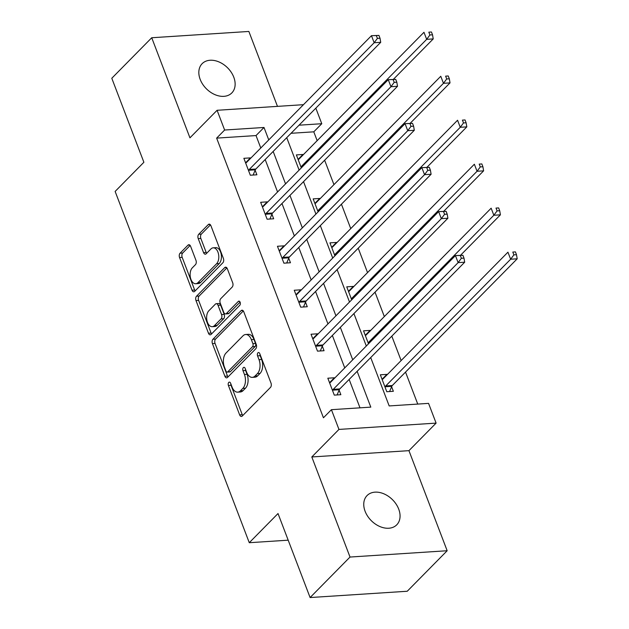 <?xml version="1.0" encoding="UTF-8"?>
<svg xmlns="http://www.w3.org/2000/svg" width="629" height="629" viewBox="0 0 629 629"><rect width="100%" height="100%" fill="white"/><g stroke="black" fill="none" stroke-linecap="round" stroke-linejoin="round"><path stroke-width="0.94" d="M228.767 382.408A2.241 1.321 -93.7 0 0 228.406 385.459L239.633 414.857A3.192 1.887 -93.7 0 0 241.41 416.461A3.192 1.887 -93.7 0 0 242.259 416.036L270.478 387.409A3.192 1.887 -93.7 0 0 270.989 383.053L259.761 353.647A2.241 1.321 -93.7 0 0 258.519 352.531A2.241 1.321 -93.7 0 0 257.921 352.822A2.241 1.321 -93.7 0 0 257.568 355.872L259.022 359.678A10.229 6.023 -93.7 0 1 257.387 373.626L255.036 376.008A10.229 6.023 -93.7 0 1 252.315 377.361A10.229 6.023 -93.7 0 1 246.639 372.242L245.184 368.437A2.241 1.321 -93.7 0 0 243.942 367.32A2.241 1.321 -93.7 0 0 243.344 367.619A2.241 1.321 -93.7 0 0 242.991 370.67L244.437 374.475A10.229 6.023 -93.7 0 1 242.81 388.415L240.451 390.806A10.229 6.023 -93.7 0 1 237.738 392.15A10.229 6.023 -93.7 0 1 232.054 387.039L230.607 383.234A2.241 1.321 -93.7 0 0 229.365 382.11A2.241 1.321 -93.7 0 0 228.767 382.408M230.819 383.784A2.241 1.321 -93.7 0 0 231.032 385.286L242.259 414.692A3.192 1.887 -93.7 0 0 242.731 415.557M259.974 354.206A2.241 1.321 -93.7 0 0 260.194 355.707L261.648 359.513L259.022 359.678M245.396 368.995A2.241 1.321 -93.7 0 0 245.617 370.497L247.063 374.302L244.437 374.475M200.179 79.388A20.836 14.907 44.6 0 0 214.945 94.641A20.836 14.907 44.6 0 0 231.826 92.927A20.836 14.907 44.6 0 0 233.784 77.21A20.836 14.907 44.6 0 0 219.026 61.956A20.836 14.907 44.6 0 0 202.145 63.671A20.836 14.907 44.6 0 0 200.179 79.388M365.103 511.283A20.836 14.907 44.6 0 0 379.869 526.536A20.836 14.907 44.6 0 0 396.75 524.822A20.836 14.907 44.6 0 0 398.707 509.105A20.836 14.907 44.6 0 0 383.949 493.851A20.836 14.907 44.6 0 0 367.069 495.566A20.836 14.907 44.6 0 0 365.103 511.283M190.618 246.332A3.192 1.887 -93.7 0 0 188.842 244.736A3.192 1.887 -93.7 0 0 187.992 245.153L180.075 253.188A3.192 1.887 -93.7 0 0 179.564 257.544L192.034 290.197A3.192 1.887 -93.7 0 0 193.811 291.793A3.192 1.887 -93.7 0 0 194.66 291.376L222.878 262.749A3.192 1.887 -93.7 0 0 223.381 258.385L210.919 225.732A3.192 1.887 -93.7 0 0 209.143 224.136A3.192 1.887 -93.7 0 0 208.293 224.561L198.733 234.263A3.192 1.887 -93.7 0 0 198.221 238.619L203.552 252.591A3.192 1.887 -93.7 0 0 205.329 254.195A3.192 1.887 -93.7 0 0 206.178 253.77L210.919 248.958A8.547 5.04 -93.7 0 1 213.192 247.826A8.547 5.04 -93.7 0 1 218.499 253.998A8.547 5.04 -93.7 0 1 216.573 263.763L198.001 282.61A8.547 5.04 -93.7 0 1 195.721 283.742A8.547 5.04 -93.7 0 1 190.422 277.57A8.547 5.04 -93.7 0 1 192.348 267.805L195.438 264.667A3.192 1.887 -93.7 0 0 195.949 260.304L190.618 246.332M260.776 147.996L256.027 135.565L216.643 138.121L224.632 130.022L217.091 110.287L303.469 104.681M310.097 597.55L350.023 557.042L447.164 550.737L407.238 591.252L310.097 597.55L278.018 513.539L249.273 542.709L115.131 191.436L143.884 162.274L111.797 78.263L151.731 37.748L189.942 137.83L217.091 110.287M447.164 550.737L408.944 450.663L311.811 456.961L350.023 557.042M311.811 456.961L338.96 429.418L331.42 409.683L370.803 407.128L357.138 371.33M216.643 138.121L323.44 417.782L331.42 409.683M212.94 339.243A3.192 1.887 -93.7 0 0 212.429 343.607L224.899 376.26A3.192 1.887 -93.7 0 0 226.668 377.856A3.192 1.887 -93.7 0 0 227.517 377.431L255.736 348.804A3.192 1.887 -93.7 0 0 256.247 344.448L243.777 311.795A3.192 1.887 -93.7 0 0 242.008 310.199A3.192 1.887 -93.7 0 0 241.159 310.616L212.94 339.243L215.566 339.078A3.192 1.887 -93.7 0 0 215.055 343.434L227.517 376.087A3.192 1.887 -93.7 0 0 227.989 376.96M208.466 333.228L195.996 300.576A3.192 1.887 -93.7 0 1 196.507 296.22L224.726 267.592A3.192 1.887 -93.7 0 1 225.575 267.168A3.192 1.887 -93.7 0 1 227.344 268.764L232.683 282.743A3.192 1.887 -93.7 0 1 232.172 287.099L220.732 298.704A3.192 1.887 -93.7 0 0 220.221 303.068L223.759 312.338A3.192 1.887 -93.7 0 0 225.536 313.934A3.192 1.887 -93.7 0 0 226.385 313.509L238.297 301.425A2.241 1.321 -93.7 0 1 238.894 301.126A2.241 1.321 -93.7 0 1 240.278 302.746A2.241 1.321 -93.7 0 1 239.775 305.301L211.085 334.408A3.192 1.887 -93.7 0 1 210.235 334.825A3.192 1.887 -93.7 0 1 208.466 333.228L211.092 333.055L198.622 300.403L195.996 300.576M277.475 106.372L248.864 31.45L151.731 37.748M249.273 542.709L288.192 540.177M359.992 407.828L349.15 379.436M344.739 367.894L332.356 335.454M327.953 323.911L315.561 291.479M311.158 279.936L298.767 247.496M294.364 235.954L281.973 203.521M277.57 191.979L265.179 159.538M334.565 378.226L334.392 377.785L327.827 378.21L334.29 395.122L340.855 394.697L339.11 390.129M317.771 334.243L317.598 333.802L311.041 334.227L317.496 351.139L324.061 350.715L322.315 346.154M300.976 290.268L300.804 289.82L294.246 290.252L300.701 307.164L307.267 306.74L305.521 302.172M284.182 246.285L284.009 245.845L277.452 246.269L283.907 263.181L290.472 262.757L288.727 258.197M267.388 202.31L267.215 201.862L260.658 202.294L267.113 219.207L273.678 218.782L271.932 214.214M250.594 158.327L250.421 157.887L243.863 158.311L250.318 175.224L256.884 174.799L255.138 170.239M417.75 404.077L405.532 372.093M401.129 360.551L391.812 336.153M384.335 316.576L375.018 292.171M367.54 272.593L358.223 248.196M350.746 228.618L341.429 204.213M333.952 184.635L324.635 160.238M317.158 140.66L313.785 131.823L291.046 133.293M387.071 374.813L386.906 374.373L380.341 374.798L386.796 391.718L393.361 391.293L391.615 386.725M370.277 330.838L370.111 330.398L363.546 330.823L368.5 343.796M353.482 286.855L353.317 286.415L346.752 286.84L351.705 299.813M336.688 242.88L336.523 242.44L329.958 242.865L334.911 255.838M319.894 198.898L319.729 198.457L313.163 198.882L318.117 211.855M303.099 154.923L302.934 154.482L296.369 154.907L301.322 167.88M315.829 108.157L321.773 123.716L299.034 125.195M313.785 131.823L321.773 123.716M370.709 357.563L389.178 405.933L428.561 403.378L436.101 423.113L338.96 429.418M408.944 450.663L436.101 423.113M268.756 139.897L264.015 127.467L224.632 130.022M352.727 359.788L340.344 327.355M335.933 315.813L323.55 283.372M319.139 271.83L306.755 239.397M302.345 227.855L289.961 195.415M285.55 183.872L273.167 151.44M286.738 137.665L299.129 170.105M303.532 181.647L315.923 214.08M320.326 225.622L332.717 258.063M337.12 269.605L349.512 302.038M353.915 313.58L366.306 346.021M256.027 135.565L264.015 127.467M386.906 374.373L382.055 379.295M334.392 377.785L329.549 382.699M317.598 333.802L312.755 338.724M370.111 330.398L365.26 335.312M300.804 289.82L295.96 294.742M353.317 286.415L348.466 291.337M284.009 245.845L279.166 250.767M336.523 242.44L331.672 247.354M267.215 201.862L262.372 206.784M319.729 198.457L314.877 203.379M250.421 157.887L245.577 162.809M302.934 154.482L298.083 159.396M237.738 392.15L240.364 391.985A10.229 6.023 -93.7 0 0 243.077 390.633L240.451 390.806M247.063 374.302A10.229 6.023 -93.7 0 1 245.428 388.25L243.077 390.633M252.315 377.361L254.942 377.196A10.229 6.023 -93.7 0 0 257.662 375.843L255.036 376.008M261.648 359.513A10.229 6.023 -93.7 0 1 260.013 373.453L257.662 375.843M243.313 310.923L215.566 339.078M225.929 370.984A2.241 1.321 -93.7 0 0 227.171 372.109A2.241 1.321 -93.7 0 0 227.769 371.81L252.536 346.681A2.241 1.321 -93.7 0 0 252.889 343.631L251.356 339.621A10.229 6.023 -93.7 0 0 245.68 334.502A10.229 6.023 -93.7 0 0 242.959 335.855L226.031 353.034A10.229 6.023 -93.7 0 0 224.396 366.974L225.929 370.984M227.171 372.109L229.797 371.936A2.241 1.321 -93.7 0 0 230.387 371.637L227.769 371.81M245.68 334.502L248.306 334.329A10.229 6.023 -93.7 0 1 253.982 339.448L255.516 343.458A2.241 1.321 -93.7 0 1 255.162 346.508L230.387 371.637M226.88 267.899L199.134 296.047A3.192 1.887 -93.7 0 0 198.622 300.403M225.536 313.934L228.162 313.761A3.192 1.887 -93.7 0 0 229.011 313.344L240.081 302.109M208.852 310.757A8.547 5.04 -93.7 0 0 206.933 320.515A8.547 5.04 -93.7 0 0 212.232 326.687A8.547 5.04 -93.7 0 0 214.505 325.563L221.054 318.919A3.192 1.887 -93.7 0 0 221.565 314.563L218.027 305.293A3.192 1.887 -93.7 0 0 216.25 303.697A3.192 1.887 -93.7 0 0 215.401 304.114L208.852 310.757M212.232 326.687L214.859 326.522A8.547 5.04 -93.7 0 0 217.131 325.39L214.505 325.563M216.25 303.697L218.876 303.524A3.192 1.887 -93.7 0 1 220.645 305.12L224.191 314.39A3.192 1.887 -93.7 0 1 223.68 318.754L217.131 325.39M211.092 333.055A3.192 1.887 -93.7 0 0 211.556 333.928M195.721 283.742L198.347 283.569A8.547 5.04 -93.7 0 0 200.62 282.437L198.001 282.61M213.192 247.826L215.818 247.661A8.547 5.04 -93.7 0 1 221.125 253.833A8.547 5.04 -93.7 0 1 219.199 263.59L200.62 282.437M210.448 224.868L201.359 234.09A3.192 1.887 -93.7 0 0 200.848 238.446L206.178 252.426A3.192 1.887 -93.7 0 0 206.65 253.29M190.147 245.459L182.701 253.015A3.192 1.887 -93.7 0 0 182.19 257.371L194.66 290.024A3.192 1.887 -93.7 0 0 195.132 290.897M389.587 391.537L391.788 386.324A3.255 1.918 86.3 0 1 392.307 385.514L517.203 258.802L510.638 259.227L507.941 252.182L383.053 378.894A3.255 1.918 86.3 0 1 382.377 379.295L382.078 379.366M385.058 387.149L385.223 386.749A3.255 1.918 86.3 0 1 385.742 385.939L510.638 259.227L513.877 254.879L516.495 254.714L515.426 251.891L512.8 252.064L513.877 254.879M512.8 252.064L515.426 251.891M516.495 254.714L517.203 258.802M333.236 389.343L339.802 388.919L464.689 262.207L458.124 262.631L333.236 389.343A3.255 1.918 -93.7 0 0 332.717 390.153L332.544 390.562M461.364 258.283L458.124 262.631L455.435 255.586L462.913 255.295L460.286 255.468L461.364 258.283L463.99 258.118L462.913 255.295M329.572 382.77L329.871 382.699A3.255 1.918 -93.7 0 0 330.547 382.298L455.435 255.586L460.286 255.468M339.802 388.919A3.255 1.918 -93.7 0 0 339.283 389.728L337.081 394.941M464.689 262.207L463.99 258.118M460.554 255.256L500.409 214.827L493.844 215.252L491.147 208.199L366.259 334.911A3.255 1.918 86.3 0 1 365.583 335.312L365.284 335.383M368.264 343.175L368.429 342.774A3.255 1.918 86.3 0 1 368.948 341.964L493.844 215.252L497.083 210.904L499.709 210.731L498.632 207.908L496.006 208.081L497.083 210.904M496.006 208.081L498.632 207.908M499.709 210.731L500.409 214.827M443.76 211.273L483.615 170.844L477.049 171.269L474.36 164.224L349.465 290.936A3.255 1.918 86.3 0 1 348.788 291.337L348.49 291.408M351.469 299.192L351.635 298.791A3.255 1.918 86.3 0 1 352.154 297.981L477.049 171.269L480.289 166.921L482.915 166.748L481.838 163.933L479.212 164.106L480.289 166.921M479.212 164.106L481.838 163.933M482.915 166.748L483.615 170.844M316.442 345.368L323.007 344.944L447.895 218.232L441.338 218.656L316.442 345.368A3.255 1.918 -93.7 0 0 315.923 346.178L315.75 346.579M444.569 214.308L441.338 218.656L438.641 211.611L446.118 211.32L443.492 211.486L444.569 214.308L447.195 214.135L446.118 211.32M312.778 338.795L313.077 338.716A3.255 1.918 -93.7 0 0 313.753 338.316L438.641 211.611L443.492 211.486M323.007 344.944A3.255 1.918 -93.7 0 0 322.488 345.753L320.287 350.958M447.895 218.232L447.195 214.135M299.648 301.385L306.213 300.961L431.101 174.249L424.544 174.673L299.648 301.385A3.255 1.918 -93.7 0 0 299.129 302.195L298.956 302.604M427.775 170.325L424.544 174.673L421.847 167.629L429.324 167.338L426.698 167.511L427.775 170.325L430.401 170.16L429.324 167.338M295.984 294.812L296.283 294.742A3.255 1.918 -93.7 0 0 296.959 294.341L421.847 167.629L426.698 167.511M306.213 300.961A3.255 1.918 -93.7 0 0 305.694 301.771L303.493 306.983M431.101 174.249L430.401 170.16M426.965 167.298L466.82 126.869L460.255 127.294L457.566 120.241L332.67 246.953A3.255 1.918 86.3 0 1 331.994 247.354L331.695 247.425M334.675 255.217L334.84 254.816A3.255 1.918 86.3 0 1 335.359 254.006L460.255 127.294L463.494 122.946L466.12 122.773L465.043 119.95L462.417 120.123L463.494 122.946M462.417 120.123L465.043 119.95M466.12 122.773L466.82 126.869M410.171 123.315L450.026 82.886L443.461 83.311L440.772 76.266L315.876 202.978A3.255 1.918 86.3 0 1 315.2 203.379L314.909 203.45M317.881 211.234L318.054 210.833A3.255 1.918 86.3 0 1 318.565 210.023L443.461 83.311L446.7 78.963L449.326 78.79L448.249 75.975L445.623 76.148L446.7 78.963M445.623 76.148L448.249 75.975M449.326 78.79L450.026 82.886M393.377 79.34L433.232 38.912L426.666 39.336L423.977 32.283L299.082 158.995A3.255 1.918 86.3 0 1 298.405 159.396L298.115 159.467M301.087 167.259L301.26 166.85A3.255 1.918 86.3 0 1 301.771 166.048L426.666 39.336L429.906 34.988L432.532 34.815L431.455 31.993L428.829 32.165L429.906 34.988M428.829 32.165L431.455 31.993M432.532 34.815L433.232 38.912M282.853 257.41L289.419 256.986L414.307 130.274L407.749 130.698L282.853 257.41A3.255 1.918 -93.7 0 0 282.335 258.22L282.169 258.621M410.981 126.35L407.749 130.698L405.052 123.654L412.53 123.363L409.911 123.528L410.981 126.35L413.607 126.177L412.53 123.363M279.19 250.837L279.488 250.759A3.255 1.918 -93.7 0 0 280.164 250.358L405.052 123.654L409.911 123.528M289.419 256.986A3.255 1.918 -93.7 0 0 288.9 257.796L286.698 263.001M414.307 130.274L413.607 126.177M266.059 213.428L272.624 213.003L397.512 86.291L390.955 86.716L266.059 213.428A3.255 1.918 -93.7 0 0 265.54 214.237L265.375 214.646M394.186 82.368L390.955 86.716L388.258 79.671L395.735 79.38L393.117 79.553L394.186 82.368L396.813 82.202L395.735 79.38M262.395 206.855L262.694 206.784A3.255 1.918 -93.7 0 0 263.37 206.383L388.258 79.671L393.117 79.553M272.624 213.003A3.255 1.918 -93.7 0 0 272.105 213.813L269.904 219.026M397.512 86.291L396.813 82.202M249.265 169.453L255.83 169.028L380.726 42.316L374.161 42.741L249.265 169.453A3.255 1.918 -93.7 0 0 248.746 170.262L248.581 170.663M377.4 38.393L374.161 42.741L371.464 35.688L378.949 35.405L376.323 35.57L377.4 38.393L380.018 38.22L378.949 35.405M245.601 162.872L245.9 162.801A3.255 1.918 -93.7 0 0 246.576 162.4L371.464 35.688L376.323 35.57M255.83 169.028A3.255 1.918 -93.7 0 0 255.311 169.838L253.11 175.043M380.726 42.316L380.018 38.22M231.032 385.286L228.406 385.459M260.194 355.707L257.568 355.872M245.617 370.497L242.991 370.67M245.428 388.25L242.81 388.415M260.013 373.453L257.387 373.626M242.259 414.692L239.633 414.857M242.904 310.506L241.159 310.616M227.517 376.087L224.899 376.26M215.055 343.434L212.429 343.607M255.162 346.508L252.536 346.681M255.516 343.458L252.889 343.631M253.982 339.448L251.356 339.621M199.134 296.047L196.507 296.22M226.471 267.474L224.726 267.592M229.011 313.344L226.385 313.509M239.523 301.346L238.297 301.425M223.68 318.754L221.054 318.919M224.191 314.39L221.565 314.563M220.645 305.12L218.027 305.293M219.199 263.59L216.573 263.763M206.178 252.426L203.552 252.591M200.848 238.446L198.221 238.619M201.359 234.09L198.733 234.263M210.039 224.443L208.293 224.561M194.66 290.024L192.034 290.197M182.19 257.371L179.564 257.544M182.701 253.015L180.075 253.188M189.738 245.043L187.992 245.153M391.788 386.324L385.223 386.749M392.307 385.514L385.742 385.939M332.717 390.153L339.283 389.728M369.577 342.695L368.429 342.774M370.395 341.869L368.948 341.964M352.783 298.72L351.635 298.791M353.6 297.887L352.154 297.981M315.923 346.178L322.488 345.753M299.129 302.195L305.694 301.771M335.988 254.737L334.84 254.816M336.806 253.912L335.359 254.006M319.194 210.762L318.054 210.833M320.012 209.929L318.565 210.023M302.4 166.779L301.26 166.85M303.217 165.954L301.771 166.048M282.335 258.22L288.9 257.796M265.54 214.237L272.105 213.813M248.746 170.262L255.311 169.838"/></g></svg>
